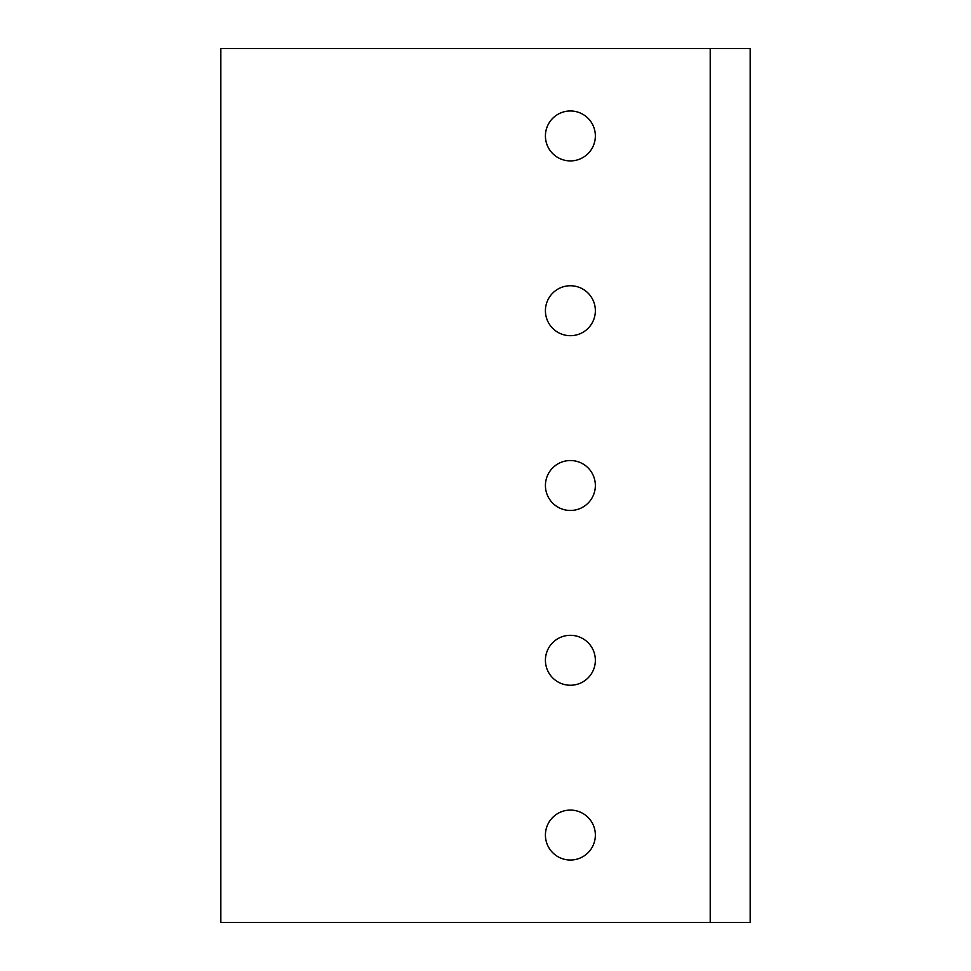 <?xml version="1.0" encoding="UTF-8"?>
<svg xmlns="http://www.w3.org/2000/svg" width="971" height="971" viewBox="0 0 971 971"><rect width="100%" height="100%" fill="white"/><g stroke="black" fill="none" stroke-linecap="round" stroke-linejoin="round"><path stroke-width="1.46" d="M220.83 922.45L750.17 922.45L750.17 48.55L220.83 48.55L220.83 922.45M710.214 922.45L710.214 48.55M570.39 335.687A24.967 24.967 0 0 0 595.357 310.72A24.967 24.967 0 0 0 570.39 285.753A24.967 24.967 0 0 0 545.423 310.72A24.967 24.967 0 0 0 570.39 335.687A24.967 24.967 0 0 0 595.357 310.72A24.967 24.967 0 0 0 570.39 285.753A24.967 24.967 0 0 1 595.357 310.72A24.967 24.967 0 0 1 570.39 335.687M570.39 510.467A24.967 24.967 0 0 0 595.357 485.5A24.967 24.967 0 0 0 570.39 460.533A24.967 24.967 0 0 0 545.423 485.5A24.967 24.967 0 0 0 570.39 510.467A24.967 24.967 0 0 0 595.357 485.5A24.967 24.967 0 0 0 570.39 460.533A24.967 24.967 0 0 1 595.357 485.5A24.967 24.967 0 0 1 570.39 510.467M570.39 160.907A24.967 24.967 0 0 0 595.357 135.94A24.967 24.967 0 0 0 570.39 110.973A24.967 24.967 0 0 0 545.423 135.94A24.967 24.967 0 0 0 570.39 160.907A24.967 24.967 0 0 0 595.357 135.94A24.967 24.967 0 0 0 570.39 110.973M570.39 685.247A24.967 24.967 0 0 0 595.357 660.28A24.967 24.967 0 0 0 570.39 635.313A24.967 24.967 0 0 0 545.423 660.28A24.967 24.967 0 0 0 570.39 685.247A24.967 24.967 0 0 0 595.357 660.28A24.967 24.967 0 0 0 570.39 635.313M570.39 860.027A24.967 24.967 0 0 0 595.357 835.06A24.967 24.967 0 0 0 570.39 810.093A24.967 24.967 0 0 0 545.423 835.06A24.967 24.967 0 0 0 570.39 860.027A24.967 24.967 0 0 0 595.357 835.06A24.967 24.967 0 0 0 570.39 810.093"/></g></svg>
